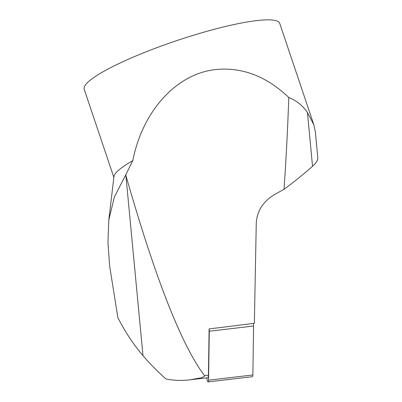 <?xml version="1.0" encoding="UTF-8"?>
<svg xmlns="http://www.w3.org/2000/svg" width="402" height="402" viewBox="0 0 402 402"><rect width="100%" height="100%" fill="white"/><g stroke="black" fill="none" stroke-linecap="round" stroke-linejoin="round"><path stroke-width="0.6" d="M207.693 377.759L207.739 377.759C208.166 377.644 208.397 376.78 208.437 375.161L209.105 328.936A3.301 0.764 83.3 0 1 209.286 331.228L208.568 380.171A3.301 0.764 83.3 0 1 208.1 381.9A3.301 0.764 83.3 0 1 207.191 380.101L206.683 377.88M208.1 381.9L252.396 376.689A3.301 0.764 -96.7 0 0 252.858 374.96L253.582 326.017A3.301 0.764 -96.7 0 0 253.345 323.424L254.355 323.298L256.265 223.05C257.064 210.774 263.365 201.141 275.164 194.146L284.003 189.337C285.993 161.418 287.596 130.811 288.812 97.515C266.446 76.204 242.009 66.888 215.502 69.571C176.342 73.832 142.534 111.063 132.786 160.654A103.163 16.492 161.4 0 0 113.932 176.699L108.791 220.13L107.962 242.697L109.645 266.074L117.897 317.796C125.218 331.977 133.58 344.609 142.991 355.685A279.485 258.677 133.3 0 0 165.915 378.925L168.614 379.453C175.704 380.573 182.774 380.704 189.824 379.84L201.05 377.83L204.075 376.634L204.593 376.096L204.512 375.619C181.603 345.343 155.393 278.611 125.886 175.413L125.736 174.895L114.374 196.97L108.791 220.13M209.105 328.936L253.345 323.424M284.003 189.337C294.324 181.709 303.837 174.026 312.54 166.282C316.188 162.976 317.947 160.152 317.816 157.815L315.354 131.836L313.816 124.705L279.717 23.371A103.163 16.492 161.4 0 0 203 32.416A103.163 16.492 161.4 0 0 84.169 89.179L113.851 177.382M132.786 160.654L125.736 174.895M313.816 124.705L307.44 112.545C302.616 105.53 296.41 100.52 288.812 97.515M208.568 380.171L252.858 374.96M209.286 331.228L253.582 326.017M204.512 375.619L208.437 375.161M142.991 355.685L125.886 175.413M312.54 166.282L307.44 112.545M190.669 379.744L207.739 377.759"/></g></svg>
